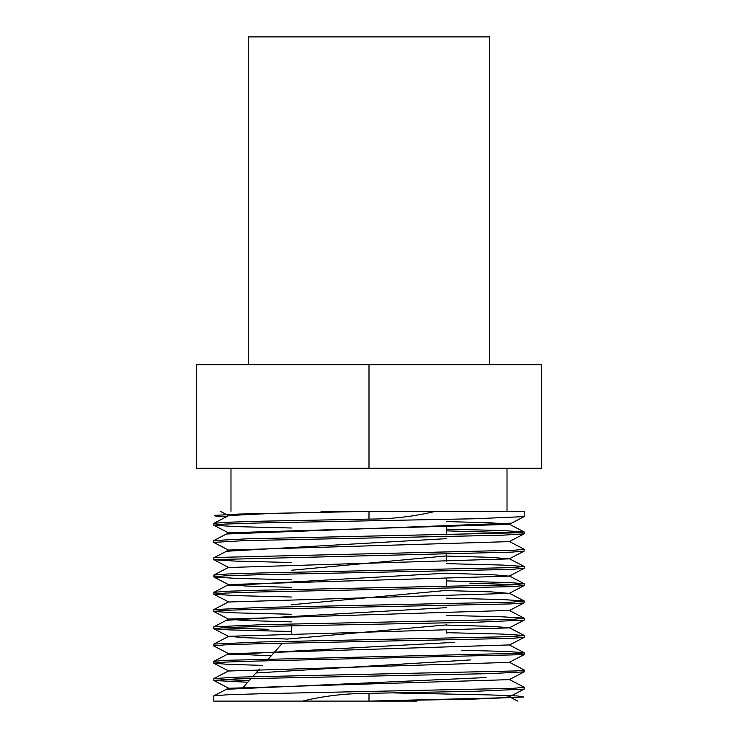 <?xml version="1.0" encoding="UTF-8"?>
<svg xmlns="http://www.w3.org/2000/svg" width="738" height="738" viewBox="0 0 738 738"><rect width="100%" height="100%" fill="white"/><g stroke="black" fill="none" stroke-linecap="round" stroke-linejoin="round"><path stroke-width="1.11" d="M291.362 528.002L235.874 526.618L213.826 525.225L213.826 523.316L227.11 522.255L261.095 521.203L369 519.091C392.256 519.054 414.405 516.471 435.457 511.333L321.021 511.333M435.457 511.333L524.266 511.333L524.174 516.6L509.229 524.367L228.771 532.79L213.826 540.567L247.636 538.805L518.436 532.79L524.174 531.941L502.126 530.548L446.638 529.155M291.362 562.513L235.874 561.12L213.826 559.727L213.734 557.91L215.644 557.476L513.583 550.308L524.266 549.284L509.229 541.415M228.771 550.253L213.826 542.476L213.826 540.567M291.362 597.014L235.874 595.621L213.826 594.228L213.826 592.319L227.387 591.249L262.045 590.188L512.698 584.856L524.174 583.693L508.879 582.55L446.638 580.907M291.362 579.764L235.874 578.371L213.826 576.978L213.826 575.068L227.387 573.998L262.045 572.937L512.698 567.605L524.174 566.443L502.126 565.05L446.638 563.657M291.362 614.265L235.874 612.872L213.826 611.479L213.826 609.57L261.095 607.457L512.449 602.116L524.174 600.944L502.126 599.551L446.638 598.167M268.162 629.293L221.335 627.78M291.362 631.516L229.121 629.874L213.826 628.739L213.826 626.82L262.045 624.689L512.698 619.357L524.174 618.195L502.126 616.802L446.638 615.418M262.728 665.39L227.581 664.311L213.826 663.241L213.826 661.331L226.16 660.316L522.356 653.222L524.174 652.706L506.572 651.47L461.804 650.243M271.206 655.851L228.771 653.757L213.826 645.99L213.826 644.071L262.045 641.94L512.698 636.608L524.174 635.446L502.126 634.062L446.638 632.669M247.737 682.253L213.826 680.491L213.826 678.582L236.612 677.161L516.194 670.934L524.266 670.049L509.229 662.18M416.979 701.1L213.734 701.1L213.826 695.833L227.387 694.762L262.045 693.702L512.698 688.37L524.266 687.299L509.229 679.43M249.232 680.565L221.335 679.532M302.543 701.1C323.595 695.962 345.744 693.369 369 693.333L369 701.1L497.08 697.945L509.229 696.893L524.174 689.117L524.266 687.299M213.826 680.491L228.771 688.268L509.229 679.643L524.174 671.866L524.266 670.049M213.826 663.241L228.771 671.008L509.229 662.383L524.174 654.615L524.266 652.798M228.771 653.757L509.229 644.929L524.174 652.706M286.196 638.988L245.099 637.743L228.771 636.304L509.229 627.881L524.174 620.114L524.266 618.287M524.174 635.446L509.229 627.678L491.397 626.377L446.638 625.077M291.362 621.857L246.603 620.557L228.771 619.256L213.826 611.479M213.826 626.82L228.771 619.053L509.229 610.427L524.174 618.195M213.826 594.228L228.771 602.005L509.229 593.38L491.397 591.876L446.638 590.575M291.362 587.356L246.603 586.055L228.771 584.754L213.826 576.978M213.826 592.319L228.771 584.542L509.229 576.129L491.397 574.616L446.638 573.325M213.826 559.727L228.771 567.504L509.229 558.878L491.397 557.365L446.638 556.065M213.826 557.817L228.771 550.041L509.229 541.627L524.174 533.851L524.266 532.033M524.174 531.941L509.229 524.165L491.397 522.864L446.638 521.563M213.826 523.316L228.771 515.539L271.658 513.436L369 511.333L369 519.091M369 693.333L476.905 691.229L524.174 689.117M213.734 680.399L236.612 678.886L490.364 673.619L524.174 671.866M213.734 663.148L224.417 662.124L254.979 661.1L524.174 654.615M213.734 645.898L225.302 644.827L258.282 643.757L510.613 638.425L524.174 637.364L524.266 635.547M213.734 628.638L225.302 627.577L258.282 626.507L475.955 622.245L524.174 620.114M213.734 611.387L225.551 610.308L259.213 609.237L510.89 603.915L524.174 602.854L524.266 601.036M213.734 594.136L225.302 593.075L258.282 592.005L510.613 586.673L524.174 585.603L524.266 583.786M516.665 584.653L469.838 583.14M213.734 576.885L225.302 575.815L258.282 574.754L510.613 569.422L524.174 568.352L524.266 566.535M213.734 559.635L511.84 552.116L524.174 551.101L524.266 549.284M213.734 542.384L245.201 540.603L501.388 535.262L524.174 533.851M516.665 532.891L446.638 530.88M213.734 525.133L225.302 524.063L258.282 522.993L475.955 518.731L524.174 516.6M369 468.196L541.517 468.196L541.517 364.683L369 364.683L369 468.196L196.483 468.196L196.483 364.683L369 364.683M248.236 364.683L248.236 36.9L489.764 36.9L489.764 364.683M369 701.1L474.396 699.052L523.786 697.004L517.578 695.98L490.936 694.956L393.289 692.908M226.428 689.283L486.102 677.567M255.975 672.982L470.42 659.929M226.428 654.772L454.774 642.328M286.03 639.173L446.638 624.901M226.428 620.271L446.638 607.651M291.362 604.773L446.638 590.4M226.428 585.769L446.638 573.149M291.362 570.271L446.638 555.899M226.428 551.268L446.638 538.648M226.428 534.008L511.572 523.15M226.428 516.757L215.717 516.083L214.324 515.401L239.278 514.045L369 511.333M213.826 575.068L228.771 567.291M524.174 566.443L509.229 558.666M524.174 600.944L509.229 593.168M524.174 583.693L509.229 575.917M213.826 609.57L228.771 601.802M213.826 644.071L228.771 636.304M213.826 661.331L228.771 653.554M213.826 695.833L228.771 688.056M213.826 678.582L228.771 670.805M517.725 701.1L509.229 696.681M524.174 637.364L509.229 645.132M213.826 628.739L228.771 636.507M524.174 602.854L509.229 610.63M524.174 585.603L509.229 593.38M524.174 568.352L509.229 576.129M524.174 551.101L509.229 558.878M213.826 525.225L228.771 532.993M220.275 511.333L228.771 515.742M507.015 511.333L507.015 468.196M230.985 511.333L230.985 468.196M243.623 686.884L251.114 678.453M252.691 676.681L259.472 669.052M268.364 659.043L282.451 643.204M446.638 633.167L446.638 630.483M446.638 586.664L446.638 578.73M446.638 561.47L446.638 553.887M446.638 534.902L446.638 526.969M291.362 633.167L291.362 625.769"/></g></svg>
